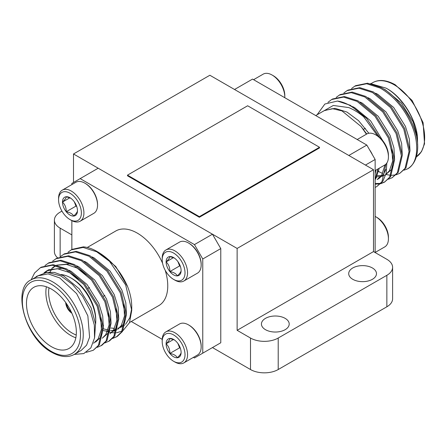 <?xml version="1.0" encoding="UTF-8"?>
<svg xmlns="http://www.w3.org/2000/svg" width="447" height="447" viewBox="0 0 447 447"><rect width="100%" height="100%" fill="white"/><g stroke="black" fill="none" stroke-linecap="round" stroke-linejoin="round"><path stroke-width="0.67" d="M352.772 279.308A13.885 8.018 180 0 1 348.705 273.637A13.885 8.018 180 0 1 357.276 266.233A13.885 8.018 180 0 1 372.407 267.971A13.885 8.018 180 0 1 376.475 273.637A13.885 8.018 180 0 1 367.903 281.046A13.885 8.018 180 0 1 352.772 279.308M265.501 329.69A13.885 8.018 180 0 1 261.434 324.025A13.885 8.018 180 0 1 270.005 316.616A13.885 8.018 180 0 1 285.136 318.353A13.885 8.018 180 0 1 289.203 324.025A13.885 8.018 180 0 1 280.632 331.428A13.885 8.018 180 0 1 265.501 329.69M73.504 153.969L237.133 248.443L373.496 169.715L209.867 75.247L73.504 153.969L73.504 182.465M127.484 175.14L127.484 175.783L199.362 217.281L319.516 147.907L319.516 147.27L247.638 105.771L127.484 175.14L199.362 216.639L199.362 217.281M71.855 234.898L60.144 228.132L60.144 256.723M386.856 306.798L386.856 275.307A19.595 11.309 0 0 0 392.6 267.306L392.6 298.797A19.595 11.309 180 0 1 386.856 306.798L278.207 369.529A19.595 11.309 180 0 1 250.499 369.529L212.459 347.565M250.499 369.529L250.499 338.038L237.133 330.322L373.496 251.594L386.856 259.31A19.595 11.309 0 0 1 392.6 267.306M237.133 248.443L237.133 330.322M373.496 169.715L373.496 251.594M199.362 216.639L319.516 147.27M57.574 257.796A19.595 11.309 180 0 1 54.4 251.627L54.4 220.136A19.595 11.309 0 0 1 60.144 212.135L61.937 211.101M54.4 220.136A19.595 11.309 0 0 0 60.144 228.132M250.499 338.038A19.595 11.309 0 0 0 278.207 338.038L278.207 369.529M386.856 275.307L278.207 338.038M404.082 170.156L407.2 169.022C417.878 164.166 419.929 143.928 411.469 124.64C404.11 108.096 393.684 95.904 380.196 88.07L366.641 83.745L354.728 86.204L351.565 88.523M407.569 168.815A48.98 28.278 -120 0 0 407.58 168.81A48.98 28.278 -120 0 0 417.71 147.488C418.185 126.562 400.518 97.558 381.129 87.528L367.574 83.209L355.661 85.668L354.728 86.204M379.592 137.43L366.596 118.36L350.342 105.302L337.463 101.044A48.98 28.278 60 0 1 349.9 105.559A48.98 28.278 60 0 1 363.618 116.751L377.648 135.989M380.833 183.656L384.47 182.153L389.661 177.224L393.662 160.277L388.382 137.972L375.061 116.388L357.103 101.402L343.547 97.077L331.64 99.536L327.902 102.397M384.47 182.153L390.6 176.688L394.595 159.741L389.315 137.436L375.994 115.846L358.036 100.86L344.481 96.541L332.574 98.994L331.64 99.536M388.527 179.208L392.164 177.71L397.361 172.782L401.361 155.835L396.076 133.53L382.761 111.94L364.802 96.954L351.247 92.635L339.334 95.094L336.172 97.412M392.164 177.71L398.294 172.246L402.294 155.299L397.014 132.988L383.694 111.404L365.735 96.418L352.18 92.093L340.268 94.552L339.334 95.094M396.226 174.766L399.864 173.268L405.055 168.34L409.055 151.393L403.775 129.088L390.454 107.498L372.496 92.512L358.941 88.193L347.034 90.646L343.866 92.965M399.864 173.268L405.993 167.798L409.988 150.851L404.708 128.546L391.388 106.962L373.429 91.97L359.874 87.651L347.967 90.11L347.034 90.646M375.145 187.41L376.771 186.595L381.967 181.672L385.94 164.11M376.771 186.595L382.9 181.13L386.13 173.33L386.845 163.01M375.145 184.181L380.285 183.79M375.145 183.566L380.665 183.365M381.224 183.248L384.928 181.873M376.229 177.493L376.514 177.599M378.732 171.648L382.71 173.481M393.561 164.893L391.315 169.664L385.834 174.52L390.801 175.308M391.432 175.33L395.679 174.9M370.474 83.6L386.13 88.154C401.59 96.703 415.839 118.93 417.442 136.86L417.599 144.649M383.314 88.785L385.47 89.858L401.333 102.989L413.123 121.919L417.442 136.86C415.878 118.863 402.104 97.033 387.275 88.813L386.13 88.154M321.404 112.281L333.306 105.464L348.733 107.576C353.8 109.66 358.762 112.722 363.618 116.751M337.463 101.044L324.863 104.034L317.063 114.79M375.877 170.151L375.145 173.967M375.145 179.99L377.782 169.05M366.747 134.016L361.075 126.49L366.439 134.195M377.022 217.488L375.759 216.756L377.022 217.488A16.137 9.314 60 0 1 388.432 237.251L388.432 238.715A17.925 10.348 -120 0 0 375.759 216.756L375.759 216.756A17.925 10.348 -120 0 0 375.145 216.421M375.145 252.449L384.722 246.923A17.925 10.348 -120 0 0 388.432 238.715M369.54 149.762A17.925 10.348 60 0 1 372.435 154.779M377.022 135.614L375.759 134.882L377.022 135.614A16.137 9.314 60 0 1 388.432 155.372L388.432 156.836A17.925 10.348 -120 0 0 375.759 134.882L375.759 134.882A17.925 10.348 -120 0 0 366.791 133.994L357.214 139.52M375.145 170.575L384.722 165.044A17.925 10.348 -120 0 0 388.432 156.836M273.391 75.778L272.122 75.046L273.391 75.778A16.137 9.314 60 0 1 284.8 95.541L284.8 97.005A17.925 10.348 -120 0 0 272.122 75.046L272.122 75.046A17.925 10.348 -120 0 0 263.16 74.157L253.583 79.689M284.784 97.703A17.925 10.348 -120 0 0 284.8 97.005M366.831 145.074L252.549 79.091L234.541 89.489L348.822 155.472L366.831 145.074L375.145 159.473L375.145 252.544M375.145 159.473L365.445 165.072M315.722 115.566L324.164 110.688L332.412 108.671L341.989 110.912L361.075 126.49M407.2 169.022L407.58 168.81M409.994 150.89L409.34 139.039L405.423 126.361L393.639 107.431L377.776 94.306L375.614 93.227M402.294 155.332L401.641 143.481L397.729 130.809L385.94 111.879L370.077 98.748L367.92 97.675M376.838 175.52L381.369 175.682M394.6 159.775L393.947 147.923L390.03 135.251L378.246 116.321L362.383 103.19L360.221 102.117M385.023 164.854L381.693 175.218L377.162 179.532L379.09 178.42L383.615 174.112L385.867 169.335M382.744 140.693L370.546 120.763L354.683 107.638L352.527 106.559M375.642 178.951L379.252 168.201M368.864 133.256L358.555 120.662L346.989 112.08L335.015 108.314L324.488 110.504M377.665 170.815L378.816 171.235M376.458 176.816L380.626 176.626M381.755 176.369L384.901 175.062M385.856 174.447L389.387 170.776L392.628 161.278L391.902 148.426M65.849 302.736A9.208 5.319 -120 0 0 71.749 312.956M65.692 302.518A9.208 5.319 -120 0 0 71.861 313.202M75.839 337.792A35.268 20.361 60 0 1 70.81 335.479A35.268 20.361 60 0 1 46.382 286.773M60.943 274.542A35.268 20.361 60 0 1 70.81 277.889L70.81 277.889A35.268 20.361 60 0 1 95.747 321.08A35.268 20.361 60 0 1 95.585 324.248M72.196 278.688L70.81 277.889L72.196 278.688A33.307 19.232 -120 0 1 95.747 319.482L95.747 321.08M48.991 287.823A33.307 19.232 -120 0 0 72.196 333.082A33.307 19.232 -120 0 0 76.23 335.01M51.411 289.086A35.268 20.361 -120 0 0 33.782 287.337A35.268 20.361 -120 0 0 28.373 315.599A35.268 20.361 -120 0 0 51.411 346.676A35.268 20.361 -120 0 0 69.045 348.425A35.268 20.361 -120 0 0 74.453 320.164A35.268 20.361 -120 0 0 51.411 289.086M74.331 354.376L81.253 350.375L86.578 345.157L89.59 337.183L87.858 315.867L76.638 293.618L59.725 277.922L48.075 273.871L38.196 275.793L31.268 279.788A43.063 24.859 60 0 1 52.796 281.923A43.063 24.859 60 0 1 80.929 319.868A43.063 24.859 60 0 1 74.331 354.376C68.156 357.863 60.652 357.187 51.818 352.337C25.088 338.575 11.533 287.941 31.268 279.788M31.111 279.883L34.592 272.961L40.409 267.675L41.342 267.138L53.249 264.68L66.804 268.999L84.768 283.985L98.083 305.575L103.369 327.88L99.368 344.827L93.239 350.292L86.271 352.325M40.409 267.675L52.316 265.216L65.871 269.541L83.829 284.527L97.15 306.117L102.43 328.422L98.435 345.369L93.239 350.292M109.537 261.355A48.98 28.278 -120 0 0 97.1 251.51A48.98 28.278 -120 0 0 83.382 246.861L72.129 249.365L71.196 249.901L83.103 247.442L96.658 251.767L109.537 261.355L125.663 284.996L131.736 310.414L129.49 322.689L123.048 330.568M60.334 256.662L64.435 253.807L76.342 251.348L89.897 255.667L107.856 270.658L121.176 292.243L126.456 314.548L122.456 331.495L117.265 336.423L112.689 338.463M116.79 336.686L113.08 338.055M63.496 254.343L75.409 251.89L88.964 256.209L106.922 271.195L120.243 292.785L125.523 315.09L121.523 332.037L116.326 336.965M52.634 261.109L56.735 258.249L68.642 255.79L82.198 260.115L100.162 275.101L113.477 296.685L118.762 318.99L114.762 335.943L109.565 340.865L104.995 342.905M55.802 258.791L67.709 256.332L81.265 260.651L99.223 275.637L112.543 297.227L117.824 319.532L113.829 336.479L108.632 341.407M44.94 265.552L49.041 262.691L60.948 260.238L74.504 264.557L92.462 279.543L105.783 301.133L111.063 323.438L107.062 340.385L101.871 345.313L97.295 347.347M48.103 263.233L60.015 260.774L73.571 265.099L91.529 280.085L104.849 301.669L110.13 323.974L106.129 340.921L100.933 345.849M68.028 252.22L71.196 249.901M74.247 354.421L83.796 353.577L90.858 347.878L94.546 337.96L94.317 325.003L90.199 310.536L82.611 296.383L72.397 284.342L60.87 275.944L47.153 272.284L36.162 276.514M131.736 310.414L131.736 306.664C131.709 300.323 130.328 293.618 127.585 286.549C120.997 271.564 111.225 260.104 98.267 252.181L97.1 251.51M122.109 331.11L116.488 332.786M115.756 332.842L111.811 332.68M111.353 332.613L106.766 331.439M103.212 325.282L103.531 325.444M110.968 328.009L114.521 328.389M115.829 328.372L117.148 328.254M117.991 328.126L119.444 327.791M120.556 327.433L124.506 325.237M125.529 324.354L129.876 317.688L131.692 308.486M129.58 322.477L158.841 305.58A43.063 24.859 -120 0 0 167.759 285.868A43.063 24.859 -120 0 0 165.189 270.256M80.209 221.187L93.82 213.325A17.925 10.348 -120 0 0 97.535 205.123L97.535 204.391A17.031 9.834 60 0 0 85.494 183.527L84.857 183.164A17.925 10.348 -120 0 0 75.895 182.275L62.278 190.137A17.925 10.348 60 0 1 71.241 191.025A17.925 10.348 60 0 1 82.958 206.821A17.925 10.348 60 0 1 80.209 221.187A17.925 10.348 60 0 1 71.241 220.298L69.978 219.566A16.137 9.314 -120 0 0 81.382 212.979A16.137 9.314 -120 0 0 69.978 193.221A16.137 9.314 -120 0 0 58.568 199.809A16.137 9.314 -120 0 0 69.978 219.566L71.241 220.298M58.568 199.809L58.568 198.345A17.925 10.348 60 0 1 62.278 190.137M69.978 197.736A10.605 6.124 -120 0 0 66.229 196.73A10.605 6.124 -120 0 0 62.479 202.066A10.605 6.124 -120 0 0 66.229 211.727A10.605 6.124 -120 0 0 73.727 216.057A10.605 6.124 -120 0 0 77.476 210.721A10.605 6.124 -120 0 0 73.727 201.061A10.605 6.124 -120 0 0 69.978 197.736L69.978 197.736M70.978 198.317L66.229 196.73C66.296 197.736 65.044 199.518 62.479 202.066C65.022 204.502 66.273 207.726 66.229 211.727C70.034 212.414 72.531 213.862 73.727 216.057C76.275 213.537 77.521 211.761 77.476 210.721M183.84 362.897L197.457 355.035A17.925 10.348 -120 0 0 201.167 346.827L201.167 346.095A17.031 9.834 60 0 0 189.126 325.237L188.494 324.874A17.925 10.348 -120 0 0 179.526 323.986L165.915 331.847A17.925 10.348 60 0 1 174.878 332.736A17.925 10.348 60 0 1 186.589 348.531A17.925 10.348 60 0 1 183.84 362.897A17.925 10.348 60 0 1 174.878 362.009L173.609 361.277A16.137 9.314 -120 0 0 185.019 354.689A16.137 9.314 -120 0 0 173.609 334.932A16.137 9.314 -120 0 0 162.2 341.519A16.137 9.314 -120 0 0 173.609 361.277L174.878 362.009M162.2 341.519L162.2 340.055A17.925 10.348 60 0 1 165.915 331.847M173.609 339.446A10.605 6.124 -120 0 0 169.86 338.44A10.605 6.124 -120 0 0 166.111 343.777A10.605 6.124 -120 0 0 169.86 353.437A10.605 6.124 -120 0 0 177.358 357.768A10.605 6.124 -120 0 0 181.108 352.432A10.605 6.124 -120 0 0 177.358 342.771A10.605 6.124 -120 0 0 173.609 339.446L173.609 339.446M174.615 340.027L169.86 338.44C169.927 339.446 168.681 341.229 166.111 343.777C168.659 346.213 169.91 349.437 169.86 353.437C173.665 354.125 176.163 355.572 177.358 357.768C179.906 355.248 181.158 353.471 181.108 352.432M183.84 281.018L197.457 273.162A17.925 10.348 -120 0 0 201.167 264.954L201.167 264.222A17.031 9.834 60 0 0 189.126 243.364L188.494 242.995A17.925 10.348 -120 0 0 179.526 242.106L165.915 249.968A17.925 10.348 60 0 1 174.878 250.856A17.925 10.348 60 0 1 186.589 266.652A17.925 10.348 60 0 1 183.84 281.018A17.925 10.348 60 0 1 174.878 280.135L173.609 279.403A16.137 9.314 -120 0 0 185.019 272.815A16.137 9.314 -120 0 0 173.609 253.052A16.137 9.314 -120 0 0 162.2 259.64A16.137 9.314 -120 0 0 173.609 279.403L174.878 280.135M162.2 259.64L162.2 258.176A17.925 10.348 60 0 1 165.915 249.968M173.609 257.567A10.605 6.124 -120 0 0 169.86 256.561A10.605 6.124 -120 0 0 166.111 261.897A10.605 6.124 -120 0 0 169.86 271.558A10.605 6.124 -120 0 0 177.358 275.888A10.605 6.124 -120 0 0 181.108 270.558A10.605 6.124 -120 0 0 177.358 260.892A10.605 6.124 -120 0 0 173.609 257.567L173.609 257.567M174.615 258.148L169.86 256.561C169.927 257.573 168.681 259.349 166.111 261.897C168.659 264.333 169.91 267.557 169.86 271.558C173.665 272.251 176.163 273.693 177.358 275.888C179.906 273.374 181.158 271.592 181.108 270.558M201.167 264.954A17.925 10.348 -120 0 0 188.494 242.995L189.126 243.364M177.945 261.663L179.599 265.937L180.37 266.378M173.531 257.612L166.111 261.897M179.599 265.937L169.86 271.558M212.459 234.2L220.773 248.593L202.765 258.992L194.451 244.598L212.459 234.2L98.178 168.217L71.855 183.415L71.855 184.605M193.417 357.371L194.451 357.963L220.773 342.765L220.773 248.593M201.167 346.827A17.925 10.348 -120 0 0 188.494 324.874L189.126 325.237M177.945 343.536L179.599 347.816L180.37 348.258M173.531 339.491L166.111 343.777M179.599 347.816L169.86 353.437M97.535 205.123A17.925 10.348 -120 0 0 84.857 183.164L85.494 183.527M74.308 201.826L75.968 206.106L76.733 206.548M69.894 197.781L62.479 202.066M75.968 206.106L66.229 211.727M131.278 321.494L162.216 339.357M202.765 353.164L202.765 258.992M194.451 244.598L80.169 178.616M71.855 220.639L71.855 249.521M162.596 263.3A43.063 24.859 -120 0 0 115.779 230.998L87.243 247.476M127.585 286.549L115.767 266.535L99.826 253.119M71.296 311.978A8.426 4.867 60 0 1 66.469 303.614M44.013 272.838L46.723 270.871L57.255 268.675L69.224 272.441L78.968 279.341M100.67 316.565L101.402 329.417L98.156 338.915L93.63 343.223M51.712 268.396L54.422 266.429M56.97 265.239L66.547 264.412L76.923 267.999L86.668 274.899M108.37 312.123L109.096 324.975L105.855 334.473L102.575 337.96M116.064 307.681L116.796 320.533L113.549 330.031L110.275 333.518M123.763 303.239L124.489 316.085L121.249 325.584L117.969 329.07M116.762 329.869L113.616 331.182M109.644 331.685L103.369 330.618M45.745 272.368L54.378 272.413L63.452 275.777L79.32 288.902L91.104 307.838L95.535 323.812L94.602 337.58M45.203 272.43L47.706 270.351M46.723 270.871L48.65 269.759L63.239 268.228M68.989 270.256L71.151 271.329L87.014 284.46L98.798 303.39L102.715 316.068L103.369 327.919M102.329 333.032L100.083 337.803L95.552 342.117M49.69 272.379L52.031 268.932M52.813 268.071L55.4 265.904M56.618 265.166L70.939 263.78M76.688 265.814L78.845 266.887L94.714 280.018L106.498 298.948L110.415 311.62L111.063 323.472M110.029 328.59L107.777 333.361L102.302 338.217M84.382 261.366L86.545 262.445L102.408 275.57L114.192 294.506L118.109 307.178L118.762 319.029M117.723 324.148L115.477 328.919L109.996 333.775M92.082 256.924L94.239 258.003L110.107 271.128L121.891 290.058L125.808 302.736L126.456 314.587M125.423 319.7L123.171 324.477L117.695 329.333M116.818 329.651L114.41 330.327M113.231 330.495L110.672 330.545M109.828 330.478L103.386 328.813M394.204 84.818A43.063 24.859 -120 0 0 372.669 82.684C378.844 79.192 386.348 79.873 395.182 84.718L412.056 100.413L423.097 122.646L424.538 143.8L421.471 151.673L416.297 156.925A43.063 24.859 -120 0 0 422.175 122.238A43.063 24.859 -120 0 0 394.204 84.818M51.411 351.443A41.102 23.73 -120 0 0 80.477 334.663A41.102 23.73 -120 0 0 51.411 284.326A41.102 23.73 -120 0 0 22.35 301.105A41.102 23.73 -120 0 0 51.411 351.443M371.099 83.589L372.669 82.684M363.428 129.367L365.344 128.267M89.506 287.516L88.188 288.276M104.872 295.389L103.503 296.177"/></g></svg>
